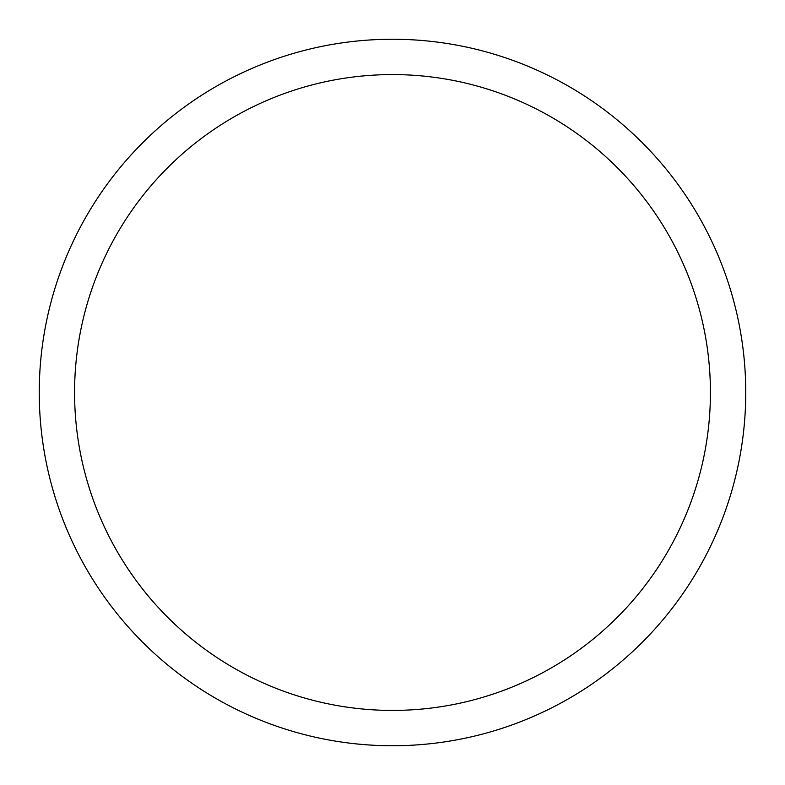 <?xml version="1.0" encoding="UTF-8"?>
<svg xmlns="http://www.w3.org/2000/svg" width="785" height="785" viewBox="0 0 785 785"><rect width="100%" height="100%" fill="white"/><g stroke="black" fill="none" stroke-linecap="round" stroke-linejoin="round"><path stroke-width="1.18" d="M39.25 392.5A353.25 353.25 0 0 1 569.125 86.576A353.25 353.25 0 0 1 569.125 698.424A353.25 353.25 0 0 1 39.25 392.5M74.575 392.5A317.925 317.925 0 0 1 551.462 117.171A317.925 317.925 0 0 1 551.462 667.829A317.925 317.925 0 0 1 74.575 392.5"/></g></svg>
